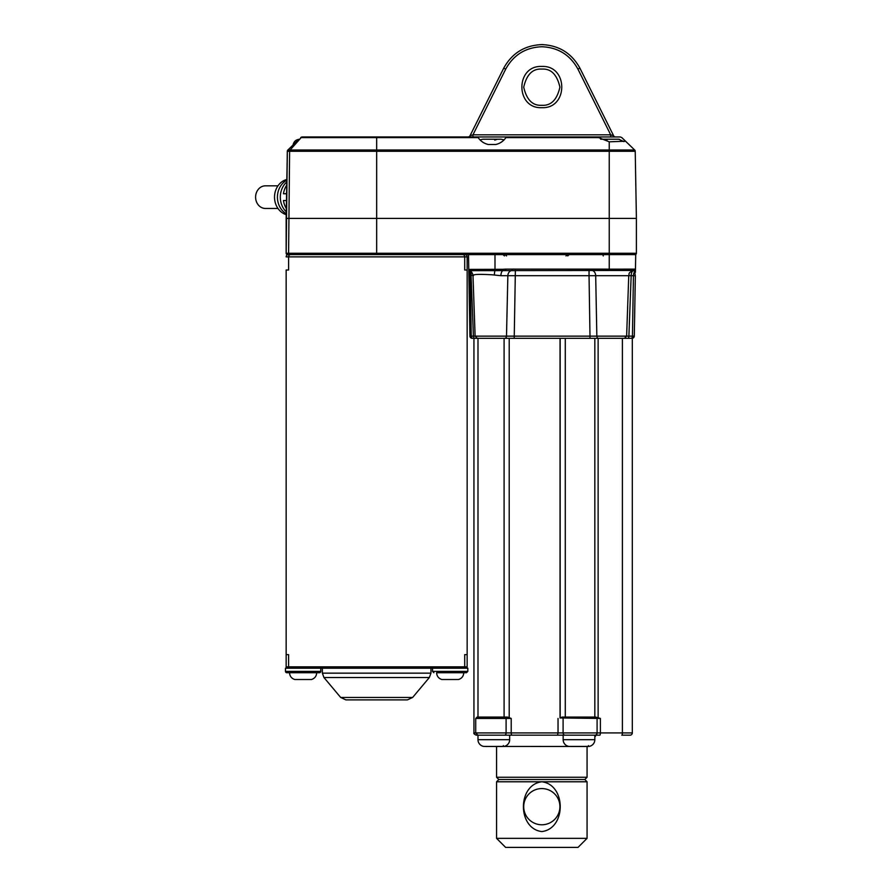 <?xml version="1.0" encoding="UTF-8"?>
<svg xmlns="http://www.w3.org/2000/svg" width="892" height="892" viewBox="0 0 892 892"><rect width="100%" height="100%" fill="white"/><g stroke="black" fill="none" stroke-linecap="round" stroke-linejoin="round"><path stroke-width="1.34" d="M541.823 105.289C550.988 105.88 557.021 99.848 559.92 87.182C557.021 74.527 550.988 68.494 541.823 69.085C532.658 68.494 526.626 74.527 523.716 87.182C526.626 99.848 532.658 105.88 541.823 105.289M541.823 66.443C568.405 65.194 568.405 108.924 541.823 107.676C515.241 108.924 515.241 65.194 541.823 66.443M610.686 136.955L610.686 134.815L577.904 69.074C570.066 54.869 558.035 47.421 541.823 46.741C525.611 47.421 513.58 54.869 505.731 69.074L472.961 134.815L470.039 135.707L503.712 68.182C511.997 53.174 524.697 45.314 541.823 44.6C558.95 45.314 571.649 53.174 579.934 68.182C571.649 53.174 558.95 45.314 541.823 44.6M593.637 136.955L472.961 136.955L472.961 134.815L610.686 134.815L613.596 135.707L579.934 68.182L613.596 135.707A2.263 2.263 0 0 0 615.625 136.955A2.263 2.263 0 0 1 613.596 135.707L610.686 134.815M468.021 136.955A2.263 2.263 0 0 0 470.039 135.707L503.712 68.182L470.039 135.707A2.263 2.252 90 0 1 468.044 136.955L468.021 136.955M475.982 136.955L472.961 136.955M579.934 68.182L613.596 135.707L579.934 68.182L577.904 69.074M478.179 137.591L300.738 137.591A2.263 2.263 0 0 1 302.31 136.955L300.738 137.591L302.31 136.955L477.343 136.955L478.179 137.591C480.61 141.148 483.955 143.456 488.236 144.504L495.852 144.504C500.133 143.456 503.478 141.148 505.909 137.591L506.745 136.955L597.016 136.955L609.247 141.817L625.537 141.226L621.813 137.591L634.669 150.012A1.806 1.806 0 0 1 635.227 151.283L287.324 151.283A1.806 1.806 0 0 1 287.871 150.012A1.806 1.806 0 0 0 287.324 151.283L286.154 253.25L609.247 253.25L609.247 254.61L635.717 254.61L635.461 269.116L635.717 254.61M620.241 136.955L621.813 137.591L620.241 136.955L597.016 136.955M299.01 139.263L287.871 150.012L376.658 150.012L376.658 136.955L324.844 136.955M484.813 139.219L501.092 139.219L504.058 139.899M480.03 139.899L482.438 139.297M600.639 139.219L618.747 139.219L623.932 141.627M299.723 139.219C296.044 139.509 293.803 141.449 293.011 145.061L287.871 150.012A1.806 1.806 0 0 0 287.324 151.283L286.154 218.406L636.397 218.406L636.397 253.25A1.36 1.36 0 0 1 635.037 254.61A1.36 1.36 0 0 0 636.397 253.25L609.247 253.25L609.247 150.012L634.669 150.012M286.154 218.406L286.154 253.25A1.36 1.36 0 0 0 287.514 254.61L609.247 254.61L609.247 269.161L635.461 269.116L635.438 270.689L635.461 269.116A1.36 1.36 1 0 1 634.112 270.454L469.705 270.666M563.153 735.175L563.153 739.702L594.83 739.702L594.83 735.175L599.77 735.175L557.5 735.175L558.035 732.912L632.317 732.912L632.317 338.313L634.29 336.139L635.349 275.784L634.58 271.703A1.36 1.126 -179 0 0 635.438 270.689L635.405 272.372M635.461 269.128A1.36 1.36 0 0 1 635.115 270.008A1.36 1.36 0 0 0 635.461 269.128L634.101 270.454L634.58 271.703A5.43 3.144 -90 0 0 633.443 275.695L631.168 275.695L628.893 336.139L634.29 336.106L633.599 337.689L632.027 338.324A2.263 2.263 0 0 0 634.29 336.106M635.004 270.109A1.36 1.36 0 0 1 634.212 270.443L634.234 270.443A1.36 1.36 0 0 0 635.004 270.109M635.349 275.784L633.443 275.695L632.428 336.139A2.263 1.327 -90 0 1 631.101 338.324L598.911 338.324M632.027 338.324L633.599 337.689L631.101 338.324M557.5 735.175L477.989 735.175L477.989 739.702A6.79 6.79 0 0 0 483.776 746.414L483.776 746.414A6.79 6.79 0 0 1 477.989 739.702L477.989 735.175L475.726 732.912L511.205 732.912L511.205 718.439L475.726 718.439L475.726 732.912L473.942 732.912L473.942 338.324L472.202 338.324L477.911 338.324L472.86 338.324A2.263 1.594 -90 0 1 471.266 336.139L475.737 336.139M478.335 338.324L505.987 338.324M622.772 338.324L624.378 338.324L626.63 336.139L628.748 275.695L595.689 275.695L596.848 336.139L626.63 336.139M589.991 338.324L589.991 336.139L596.848 336.139A2.263 1.717 -90 0 0 598.565 338.324L477.911 338.324M630.622 290.48L631.168 275.695L628.748 275.639M621.992 270.488L626.864 270.477M627.834 270.477L630.276 270.477M472.202 338.324A2.263 2.263 0 0 1 469.939 336.106A2.263 2.263 0 0 0 472.202 338.324A2.263 2.263 0 0 1 469.939 336.106L468.512 254.61L468.768 269.406L502.72 269.284L502.865 270.588A5.43 2.52 -90 0 0 500.903 275.695L492.05 274.792C478.77 274.045 472.537 274.323 473.317 275.628M633.498 270.488A5.43 2.665 -90 0 0 631.168 275.695M626.63 336.161L628.893 336.139A2.263 0.992 -90 0 1 627.901 338.324M504.571 338.324A2.263 1.929 -90 0 0 506.5 336.139L589.991 336.139L589.043 275.695L500.903 275.695M469.181 293.078L469.939 336.106L471.266 336.139L470.195 275.115L469.382 270.867A5.43 3.568 -63.4 0 1 470.195 275.115L473.485 275.661M468.779 269.562A1.36 1.36 179 0 1 468.768 269.395L468.779 269.785A1.36 1.338 -1 0 0 469.382 270.867L469.549 270.822A5.43 3.724 -73.3 0 1 471.065 275.461L473.418 336.139A2.263 1.594 -90 0 0 475.023 338.324M502.72 269.284L505.664 269.116L505.664 270.454M505.664 269.116L603.706 269.116L603.706 270.454M591.697 270.454A5.43 3.992 -90 0 1 595.689 275.695L589.043 275.695L589.043 270.454M468.791 270.477L469.08 272.785M477.365 338.324L475.102 336.139L506.5 336.139L507.86 275.695A5.43 4.505 -90 0 1 512.376 270.454M468.779 269.64A1.36 1.338 -1 0 0 469.549 270.822L469.738 270.644M515.375 270.454L514.216 338.324M630.064 735.175A2.263 2.263 0 0 0 632.317 732.912A2.263 2.263 0 0 1 630.064 735.175L621.78 735.175A2.263 0.602 90 0 0 622.393 732.912L622.393 338.324M594.83 739.702A6.79 6.79 0 0 1 589.032 746.414L569.118 746.426M588.207 746.492L495.406 746.437M587.07 777.267L584.806 779.519L498.829 779.519L496.565 777.267L587.07 777.267L587.07 746.492M496.565 777.267L496.565 746.492L483.955 746.426M498.829 779.519L496.565 781.782L496.565 838.346L587.07 838.346L587.07 781.782L496.565 781.782M584.806 779.519L587.07 781.782M541.823 831.567C566.353 828.657 566.364 784.692 541.823 781.782C517.271 784.692 517.293 828.679 541.823 831.567M587.07 838.346L578.016 847.4L505.619 847.4L496.565 838.346M541.823 824.777A18.096 18.096 0 0 1 523.716 806.669A18.096 18.096 0 0 1 541.823 788.573A18.096 18.096 0 0 1 559.92 806.669A18.096 18.096 0 0 1 541.823 824.777M523.716 802.387L524.028 800.525M477.989 739.702L509.667 739.702L509.667 735.175L541.823 735.175M477.989 735.175L476.205 735.175C474.232 734.194 473.474 733.436 473.942 732.912M485.683 746.492L495.216 746.437M502.475 746.492L496.543 746.492M503.322 745.589A0.903 0.903 0 0 0 503.868 746.414L503.868 746.414A6.79 6.79 0 0 0 509.667 739.702M563.153 739.702A6.79 6.79 0 0 0 568.94 746.414L568.94 746.414M560.031 338.324L560.031 717.96L562.116 717.079L595.733 717.079L597.094 718.439L597.094 732.912A2.263 2.263 0 0 1 594.83 735.175M595.733 717.079L600.383 718.439L560.031 717.96M594.83 338.324L594.83 717.079M599.77 735.175A2.263 0.602 90 0 0 600.383 732.912L600.383 718.439L598.131 717.87L598.131 338.324M475.726 718.439L477.086 717.079L507.47 717.079L511.205 718.439M588.486 745.589A0.903 0.903 0 0 0 589.032 746.414L587.638 746.492M570.334 746.492L580.38 746.437M570.847 746.492L575.819 746.492L570.847 746.492M636.397 218.406L635.227 151.283M286.321 208.527A19.802 17.16 90 0 1 283.455 200.533L286.343 200.533A20.36 17.65 90 0 0 286.455 201.202M286.834 179.47A18.096 15.688 90 0 0 274.524 197.143A18.096 15.688 90 0 0 286.22 214.649M286.789 181.923A19.234 16.669 90 0 0 280.311 197.143A19.234 16.669 90 0 0 286.265 211.872M286.823 180.195A18.665 16.179 90 0 0 277.423 197.143A18.665 16.179 90 0 0 286.232 213.757M283.455 200.533L286.343 200.533M277.969 185.826L265.415 185.826A11.317 9.812 90 0 0 255.603 197.143A11.317 9.812 90 0 0 265.415 208.46L277.969 208.46M286.611 192.282A20.36 17.65 90 0 0 286.343 193.754L283.455 193.754L286.343 193.754M286.733 185.123A19.802 17.16 90 0 0 283.455 193.754M604.352 139.219L606.092 139.219L606.995 140.122M605.791 139.219L601.119 139.219M611.154 139.219L609.448 139.219M602.981 139.219L609.938 139.219M619.282 139.297L618.178 139.263M613.306 139.219L618.279 139.219M610.173 139.219L602.479 139.219M499.275 139.219L491.603 139.219M483.007 139.219L488.147 139.219M489.987 139.219L485.304 139.219M491.827 139.219L498.784 139.219M494.737 140.122L497.368 139.219M500.624 139.219L495.941 139.219M290.558 254.61L288.417 254.61L290.558 254.61A2.263 1.951 90 0 0 288.595 256.874L288.595 269.997L286.154 269.997L286.154 654.628L288.595 654.628L288.595 666.848L464.71 666.848L464.71 654.628L467.152 654.628L467.152 269.997L464.71 269.997L464.71 256.874L286.154 256.874A2.263 2.263 0 0 1 288.417 254.61A2.263 2.263 0 0 0 286.154 256.874A2.263 2.263 0 0 1 288.417 254.61A2.263 2.263 0 0 0 286.154 256.874M432.542 668.208L432.542 671.375L467.832 671.375L467.832 668.208L287.514 668.208L320.774 668.208L320.774 671.375L319.414 672.735L286.834 672.735A1.36 1.36 -90 0 1 285.473 671.375L320.774 671.375A1.36 1.36 90 0 1 319.414 672.735L316.693 672.735C316.493 676.169 314.753 678.422 311.498 679.514L294.75 679.514C291.483 678.422 289.755 676.169 289.543 672.735L286.834 672.735L285.473 671.375L285.473 668.208L287.514 668.208A1.36 1.36 0 0 1 286.154 666.848L286.154 654.628M412.628 697.455L340.677 697.455L345.884 699.886L407.432 699.886L412.628 697.455L429.364 677.507L430.959 673.148L430.959 668.208M466.438 672.735L436.612 672.735C436.824 676.169 438.552 678.422 441.819 679.514L458.544 679.514C461.822 678.422 463.55 676.169 463.762 672.735L466.483 672.735L467.832 671.375M464.888 254.61A2.263 2.263 0 0 1 467.152 256.874L467.152 269.997M467.152 654.628L467.152 666.848A1.36 1.36 0 0 1 465.802 668.208M514.439 269.105L511.785 269.116L514.439 269.105M505.731 69.074L503.712 68.182M598.465 137.591L505.909 137.591M300.738 137.591A2.263 2.263 0 0 1 302.31 136.955M289.777 254.61A1.36 1.171 -90 0 1 288.595 253.25L289.61 151.283A1.806 1.561 90 0 1 290.09 150.012L301.206 137.591A2.263 1.951 -90 0 1 302.566 136.955M609.247 141.817L609.247 150.012L376.658 150.012L376.658 254.61M633.387 279.497L633.353 281.348M495.004 270.8L494.982 254.61M603.706 269.116L609.247 269.161L609.236 270.488M475.102 336.139L472.983 275.45C472.582 272.372 470.184 270.499 469.716 270.711L468.768 269.395A1.36 1.36 165.7 0 0 468.88 269.908M494.859 269.73L494.893 270.8A5.43 0.658 -86.1 0 0 494.335 275.004M504.571 735.175A2.263 1.539 -90 0 0 506.098 732.912L506.098 718.439L505.184 717.079M565.082 735.175A2.263 1.985 -90 0 1 563.097 732.912L563.097 718.439L564.29 717.079M512.231 735.175A2.263 1.026 -90 0 1 511.205 732.912L558.035 732.912L558.035 718.439M509.209 338.324L509.209 717.87M504.091 717.079L504.091 338.324M560.165 717.893L560.165 338.324M565.294 338.324L565.294 717.079M462.758 254.61A2.263 1.951 90 0 1 464.71 256.874L467.152 256.874M463.539 668.208A1.36 1.171 -90 0 0 464.71 666.848L467.152 666.848M340.677 697.455L323.941 677.507L322.358 673.148L430.959 673.148M323.941 677.507L429.364 677.507M289.777 668.208A1.36 1.171 -90 0 1 288.595 666.848L286.154 666.848M628.748 275.695C629.797 274.067 626.987 272.896 634.101 270.454M594.83 737.026L596.124 735.175M477.989 338.324L477.989 717.079M322.358 673.148L322.358 668.208M432.542 671.375L433.891 672.735M603.26 255.948L603.081 255.29M504.437 255.926L503.077 254.61M506.533 255.926L505.173 254.61M567.758 255.926L569.107 254.61M565.996 255.926L567.345 254.61"/></g></svg>
